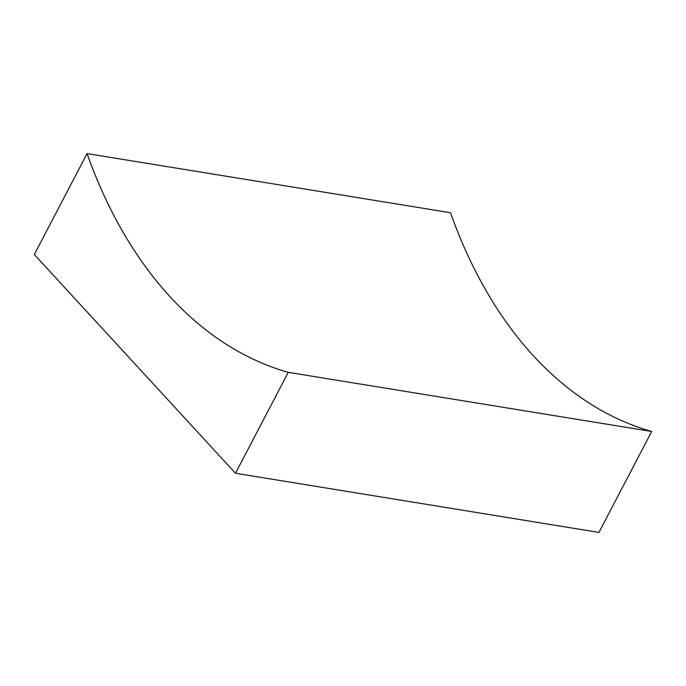 <?xml version="1.0" encoding="UTF-8"?>
<svg xmlns="http://www.w3.org/2000/svg" width="686" height="686" viewBox="0 0 686 686"><rect width="100%" height="100%" fill="white"/><g stroke="black" fill="none" stroke-linecap="round" stroke-linejoin="round"><path stroke-width="1.03" d="M34.3 254.515L87.062 153.587A522.063 339.304 -80.8 0 0 288.257 372.335L235.495 473.263L34.3 254.515M288.257 372.335L651.7 431.485A522.063 339.304 -80.8 0 1 450.505 212.737L87.062 153.587M651.7 431.485L598.938 532.413L235.495 473.263"/></g></svg>
